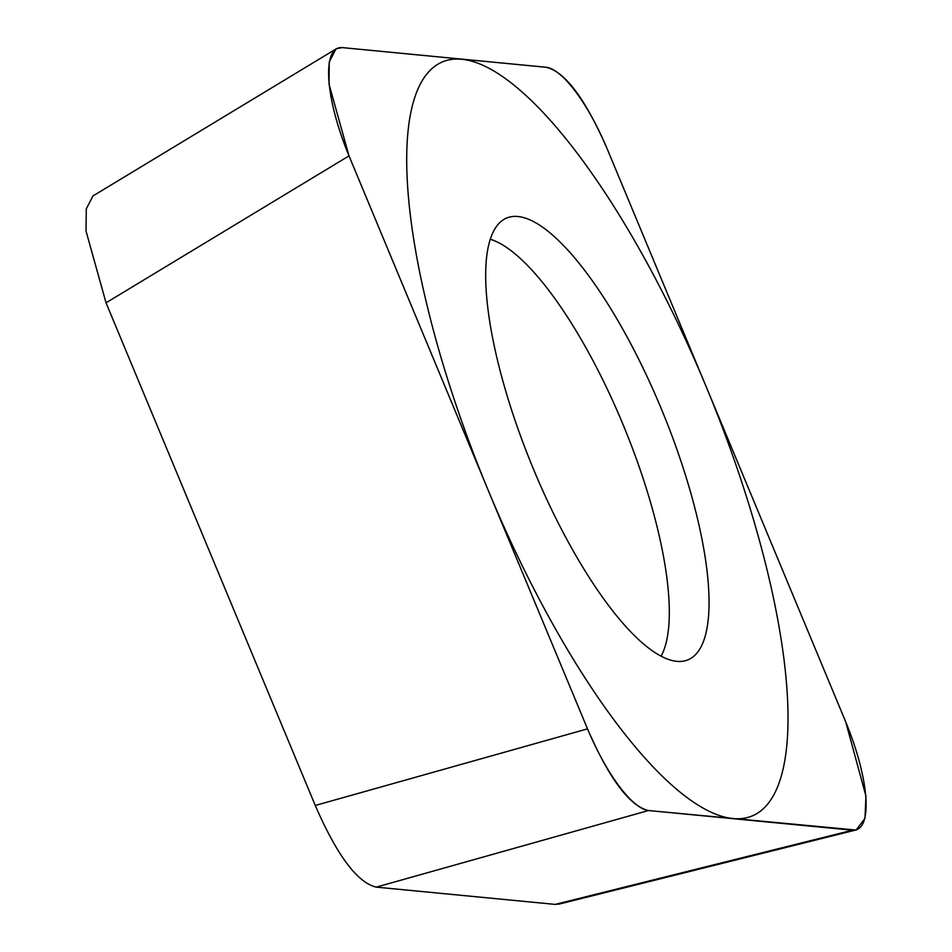 <?xml version="1.0" encoding="UTF-8"?>
<svg xmlns="http://www.w3.org/2000/svg" width="952" height="952" viewBox="0 0 952 952"><rect width="100%" height="100%" fill="white"/><g stroke="black" fill="none" stroke-linecap="round" stroke-linejoin="round"><path stroke-width="1.43" d="M342.244 47.6L336.08 48.719L329.225 61.999L329.023 84.192L349.003 155.878L587.515 728.863C609.256 778.819 629.581 806.035 648.479 810.533L856.098 830.049L864.963 818.363L865.951 796.122L845.733 721.925L607.221 148.94C585.48 98.984 565.155 71.769 546.246 67.283L342.244 47.6M505.619 218.496A238.785 70.603 -112.3 0 1 660.866 407.73A238.785 70.603 -112.3 0 1 689.117 659.308A238.785 70.603 -112.3 0 1 684.119 661.021A238.785 70.603 -112.3 0 1 532.025 465.647A238.785 70.603 -112.3 0 1 503.489 219.698A238.785 70.603 -112.3 0 1 505.619 218.496M560.359 903.769L555.206 904.4L376.242 887.133C357.333 882.647 337.008 855.432 315.267 805.475L106.029 302.819L86.049 231.122L86.263 208.94L93.106 195.648L94.498 195.017M490.363 239.297A231.538 68.461 -112.3 0 1 624.405 427.841A231.538 68.461 -112.3 0 1 661.021 656.249M753.972 815.138A407.599 120.511 67.7 0 0 705.765 385.679A407.599 120.511 67.7 0 0 440.752 62.677A407.599 120.511 67.7 0 0 488.959 492.125A407.599 120.511 67.7 0 0 753.972 815.138M342.541 47.624A102.697 30.369 67.7 0 0 349.348 156.723L587.265 728.268A102.697 30.369 67.7 0 0 648.693 810.545L852.183 830.18A102.697 30.369 67.7 0 0 845.376 721.081L607.471 149.535A102.697 30.369 67.7 0 0 546.032 67.259L342.541 47.624M106.029 302.819L349.003 155.878M315.267 805.475L587.515 728.863M376.242 887.133L648.479 810.533M555.206 904.4L852.48 830.203M93.201 195.803L334.473 49.897M558.8 904.162L855.146 830.203"/></g></svg>
